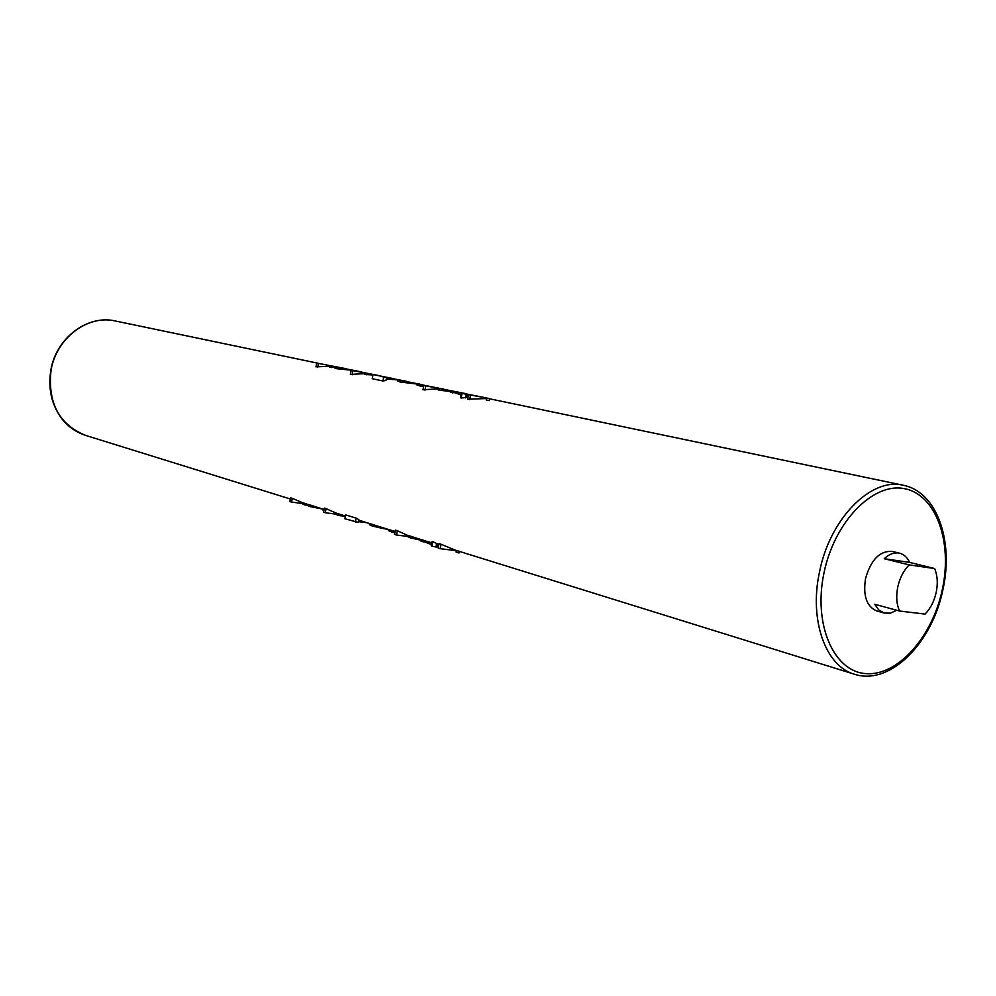 <?xml version="1.0" encoding="UTF-8"?>
<svg xmlns="http://www.w3.org/2000/svg" width="996" height="996" viewBox="0 0 996 996"><rect width="100%" height="100%" fill="white"/><g stroke="black" fill="none" stroke-linecap="round" stroke-linejoin="round"><path stroke-width="1.49" d="M884.236 558.719L909.647 562.404C907.294 557.411 903.97 554.361 899.674 553.228C894.533 552.108 889.378 553.938 884.236 558.719L909.199 564.894C903.609 570.509 899.799 577.904 897.745 587.105C895.939 596.343 896.549 604.311 899.55 611.034L874.725 604.286L878.808 609.988L884.187 613.038L890.399 613.15L896.761 610.274M899.674 553.228L892.304 551.435C879.842 550.589 870.902 559.677 865.512 578.713C862.922 595.944 866.707 606.713 876.878 611.021L884.187 613.038M899.55 611.034L925.06 614.096C930.513 608.494 934.248 601.186 936.24 592.184C938.033 583.158 937.485 575.277 934.609 568.554L909.647 562.404M292.276 498.349L290.62 497.838L289.898 501.561L291.554 502.071L292.276 498.349L303.344 503.03M305.025 503.453L303.357 502.943L303.083 504.374L304.751 504.897L305.025 503.453L307.814 504.424L307.602 505.557L309.607 506.478L309.905 504.947L307.826 504.399M323.339 509.242L309.905 504.947M326.078 508.645L324.347 508.109L323.551 512.205L325.281 512.741L326.078 508.645L337.32 513.587M324.098 509.379L323.339 509.23L323.115 510.338L323.812 510.836M339.088 514.036L337.333 513.488L337.046 514.969L338.802 515.517L339.088 514.036L345.375 516.09M356.157 518.144L345.612 514.882L344.865 518.742L358.224 522.402L358.772 519.576L356.157 518.144L355.398 522.029M369.715 523.635L369.479 524.792L372.056 525.938L382.053 528.341L382.215 527.531L358.66 520.111M395.163 531.466L388.552 529.499L388.34 530.582L394.864 532.947M397.342 530.706L395.424 530.109L394.578 534.416L396.495 535.014L397.342 530.706L407.887 535.512M410.626 536.221L408.173 535.574L407.949 536.769L410.302 537.865L410.626 536.221L421.345 539.695M423.325 540.206L421.358 539.583L421.059 541.152L423.026 541.762L423.325 540.206L426.238 541.214M429.114 541.973L426.413 541.239L426.176 542.434L428.79 543.629L429.114 541.973L431.803 542.845M432.799 541.575L432.065 541.513L431.206 545.833L431.891 546.144L432.799 541.575L437.505 543.953L436.908 547.003L435.937 547.003L436.659 543.355M441.079 544.252L439.049 543.617L438.165 548.049L440.195 548.684L441.079 544.252L456.355 550.564M459.33 551.386L456.367 550.464L456.056 552.058L459.019 552.979L459.33 551.386L854.431 674.23C825.647 666.349 809.001 620.147 819.459 572.239C829.768 518.655 871.164 477.047 903.36 485.276L490.069 398.898M486.496 398.35L486.185 399.956L489.21 400.591L490.02 399.159M468.469 394.752L467.585 399.222L486.459 398.549M461.335 393.271L460.476 397.628L461.136 398.026L466.452 397.466L467.062 394.391L461.335 393.271L467.062 394.391M455.869 391.938L485.201 397.678L450.69 390.88L456.33 391.988L455.633 393.134L461.061 394.665M450.69 390.88L450.379 392.461L455.695 392.81M437.219 388.042L466.053 393.694L423.848 385.452L437.717 388.104L436.983 389.237L439.373 390.258L450.578 391.416M423.848 385.452L423.001 389.785L437.057 388.888M443.693 389.187L417.15 383.858L416.938 384.942L423.586 386.797M422.64 384.83L398.288 379.899L397.641 381.007L400.243 382.053L417.112 384.02M386.261 379.028L397.865 379.887M372.965 374.82L372.205 378.717L382.974 380.995L385.975 380.447L386.535 377.596L382.041 376.662L406.219 381.231L386.535 377.596M364.735 372.965L393.843 378.679L364.735 372.965L364.449 374.459L372.927 374.982M352.92 370.624L362.93 372.516L351.177 370.288L350.368 374.421L364.611 373.625M380.41 375.94L350.443 369.952L350.916 371.608M334.581 366.653L361.71 371.956L330 365.719L335.216 366.74L334.345 367.835L336.387 368.669L350.268 370.101M330 365.719L329.713 367.175L334.419 367.499M316.74 363.092L344.927 368.47L316.74 363.092L316.006 366.839L329.888 366.279M909.199 564.894L934.609 568.554M317.699 367.2L318.434 363.453M291.554 502.071L303.22 503.64M331.419 367.536L331.705 366.08M336.387 368.669L336.685 367.126M309.607 506.478L323.177 509.193M304.751 504.897L307.652 505.283M352.148 374.795L352.945 370.661L380.422 375.853M350.443 369.952L352.945 370.512M351.177 370.288L352.945 370.661M368.956 373.662L353.418 370.537L368.956 373.662M325.281 512.741L337.171 514.31M366.242 374.832L366.528 373.338M338.802 515.517L345.326 516.364M358.373 521.618L366.59 522.688M382.974 380.995L383.734 377.073M419.814 384.307L422.653 384.755M400.243 382.053L400.554 380.447L419.839 384.182M397.877 379.85L400.554 380.447M410.514 383.286L410.676 382.476M401.015 380.447L414.896 383.261L401.015 380.447M382.053 528.341L388.216 529.399M372.056 525.938L372.367 524.344M391.515 532.013L391.826 530.382M432.376 387.058L443.706 389.112M420.15 386.224L420.461 384.593L432.389 386.983M417.15 383.858L420.461 384.593M424.956 390.195L425.815 385.863M439.373 390.258L439.697 388.602M410.302 537.865L421.233 540.268M396.495 535.014L407.999 536.471M452.383 392.885L452.694 391.304M458.285 394.217L458.608 392.549M428.79 543.629L431.492 544.376M437.182 545.609L438.601 545.858M423.026 541.762L426.226 542.16M461.136 398.026L462.044 393.432M465.393 397.914L466.128 394.229M431.891 546.144L435.937 547.003M489.621 398.599L469.577 394.827L489.621 398.599M469.664 399.657L470.535 395.188M489.21 400.591L489.534 398.985M459.019 552.979L459.741 551.622M440.195 548.684L456.33 550.664M51.07 370.114C47.497 402.758 59.025 424.52 85.644 435.401C76.406 432.438 68.587 427.035 62.163 419.179C51.618 405.173 47.858 388.801 50.858 370.039C56.224 337.943 87.586 314.4 115.275 320.973C87.835 314.425 56.461 337.918 51.07 370.114M823.941 573.148C813.097 624.417 833.689 671.466 865.686 673.595C897.558 676.471 932.605 636.842 942.428 589.022C952.711 541.264 935.754 494.265 904.281 488.638C872.994 482.263 834.312 521.817 823.941 573.148M854.431 674.23C890.337 686.07 932.605 642.395 943.038 589.047C953.732 540.878 936.975 491.825 903.36 485.276M85.644 435.401L290.396 499.008M381.269 527.245L388.552 529.499M437.406 544.688L438.75 545.098M115.275 320.973L323.09 364.299"/></g></svg>

